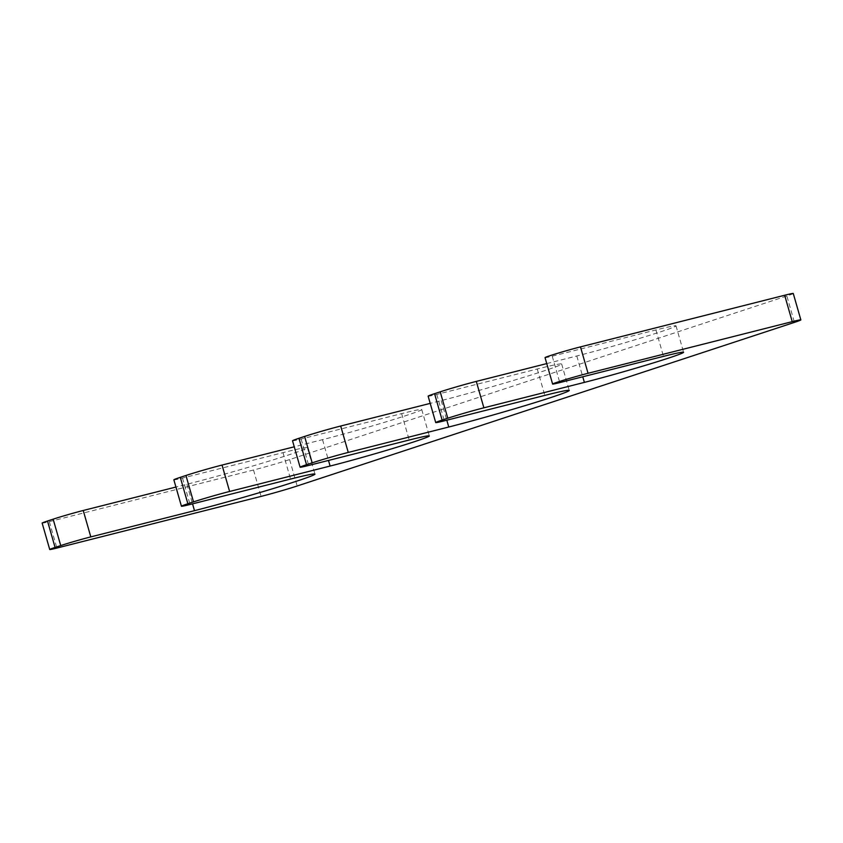 <?xml version="1.0" encoding="UTF-8"?>
<svg xmlns="http://www.w3.org/2000/svg" width="843" height="843" viewBox="0 0 843 843"><rect width="100%" height="100%" fill="white"/><g stroke="black" fill="none" stroke-linecap="round" stroke-linejoin="round"><path stroke-width="0.63" stroke-dasharray="4.21 3.16" d="M428.139 396.168A26.597 0.927 -16 0 0 436.758 394.419L537.254 369.002A75.364 2.634 -16 0 1 561.67 364.028A75.364 2.634 -16 0 1 519.288 378.676A75.364 2.634 -16 0 1 441.195 400.604L430.204 403.386M545.042 357.643A22.16 0.769 -16 0 0 552.228 356.189L655.917 329.961A62.066 2.171 -16 0 1 676.023 325.862A62.066 2.171 -16 0 1 641.123 337.927A62.066 2.171 -16 0 1 576.802 355.988L546.749 363.586M793.274 293.49A26.597 0.927 -16 0 1 786.856 295.977L794.422 322.384M42.15 523.103A22.16 0.769 -16 0 0 49.326 521.638L253.511 470.004A26.597 0.927 -16 0 0 289.613 459.583L786.856 295.977M173.869 479.836A26.597 0.927 -16 0 0 182.478 478.076L282.985 452.659A75.364 2.634 -16 0 1 307.389 447.686A75.364 2.634 -16 0 1 265.018 462.343A75.364 2.634 -16 0 1 186.925 484.261L175.934 487.043M292.532 440.794A26.597 0.927 -16 0 0 301.141 439.034L401.637 413.618A62.066 2.171 -16 0 1 421.742 409.529A62.066 2.171 -16 0 1 386.853 421.595A62.066 2.171 -16 0 1 322.532 439.646L294.249 446.801M441.195 400.604L446.811 420.193M537.254 369.002L544.82 395.399M436.758 394.419L444.324 420.826M576.802 355.988L582.766 376.779M655.917 329.961L663.483 356.368M552.228 356.189L559.794 382.585M289.613 459.583L297.179 485.989M253.511 470.004L261.088 496.401M49.326 521.638L56.902 548.045M186.925 484.261L192.541 503.851M282.985 452.659L290.55 479.066M182.478 478.076L190.054 504.483M322.532 439.646L328.496 460.436M401.637 413.618L409.213 440.025M301.141 439.034L308.717 465.441M561.67 364.028L569.236 390.435M676.023 325.862L683.589 352.269M307.389 447.686L314.966 474.093M421.742 409.529L429.319 435.926"/><path stroke-width="1.26" d="M306.525 464.704L312.173 462.849A26.597 0.927 -16 0 1 348.264 452.428L448.761 427.011A75.364 2.634 -16 0 0 526.864 405.083A75.364 2.634 -16 0 0 569.236 390.435A75.364 2.634 -16 0 0 544.82 395.399L444.324 420.826A26.597 0.927 -16 0 1 435.715 422.575A26.597 0.927 -16 0 1 442.132 420.088L447.791 418.223A26.597 0.927 -16 0 1 483.882 407.812L584.378 382.395A62.066 2.171 -16 0 0 648.699 364.334A62.066 2.171 -16 0 0 683.589 352.269A62.066 2.171 -16 0 0 663.483 356.368L559.794 382.585A22.16 0.769 -16 0 1 552.618 384.05A22.16 0.769 -16 0 1 565.084 379.74A22.16 0.769 -16 0 1 588.045 373.291L792.23 321.647A26.597 0.927 -16 0 1 800.85 319.897A26.597 0.927 -16 0 1 794.422 322.384L297.179 485.989A26.597 0.927 -16 0 1 261.088 496.401L56.902 548.045A22.16 0.769 -16 0 1 49.726 549.51A22.16 0.769 -16 0 1 55.08 547.434L60.728 545.579A22.16 0.769 -16 0 1 90.802 536.896L194.491 510.668A75.364 2.634 -16 0 0 272.595 488.74A75.364 2.634 -16 0 0 314.966 474.093A75.364 2.634 -16 0 0 290.55 479.066L190.054 504.483A26.597 0.927 -16 0 1 181.435 506.232A26.597 0.927 -16 0 1 187.863 503.745L193.511 501.891A26.597 0.927 -16 0 1 229.612 491.469L330.108 466.053A62.066 2.171 -16 0 0 394.419 447.991A62.066 2.171 -16 0 0 429.319 435.926A62.066 2.171 -16 0 0 409.213 440.025L308.717 465.441A26.597 0.927 -16 0 1 300.097 467.191A26.597 0.927 -16 0 1 306.525 464.704L298.949 438.297L304.608 436.442A26.597 0.927 -16 0 1 340.698 426.021L348.264 452.428M430.204 403.386L340.698 426.021M435.715 422.575L428.139 396.168A26.597 0.927 -16 0 1 434.566 393.681L440.215 391.826A26.597 0.927 -16 0 1 476.306 381.405L483.882 407.812M546.749 363.586L476.306 381.405M552.618 384.05L545.042 357.643A22.16 0.769 -16 0 1 557.508 353.333A22.16 0.769 -16 0 1 580.479 346.884L588.045 373.291M800.85 319.897L793.274 293.49A26.597 0.927 -16 0 0 784.664 295.25L580.479 346.884M49.726 549.51L42.15 523.103A22.16 0.769 -16 0 1 47.503 521.027L53.151 519.172A22.16 0.769 -16 0 1 83.236 510.489L90.802 536.896M175.934 487.043L83.236 510.489M181.435 506.232L173.869 479.836A26.597 0.927 -16 0 1 180.297 477.338L185.945 475.484A26.597 0.927 -16 0 1 222.036 465.062L229.612 491.469M294.249 446.801L222.036 465.062M300.097 467.191L292.532 440.794A26.597 0.927 -16 0 1 298.949 438.297M304.608 436.442L312.173 462.849M446.811 420.193L448.761 427.011M434.566 393.681L442.132 420.088M440.215 391.826L447.791 418.223M582.766 376.779L584.378 382.395M784.664 295.25L792.23 321.647M47.503 521.027L55.08 547.434M53.151 519.172L60.728 545.579M192.541 503.851L194.491 510.668M180.297 477.338L187.863 503.745M185.945 475.484L193.511 501.891M328.496 460.436L330.108 466.053"/></g></svg>
